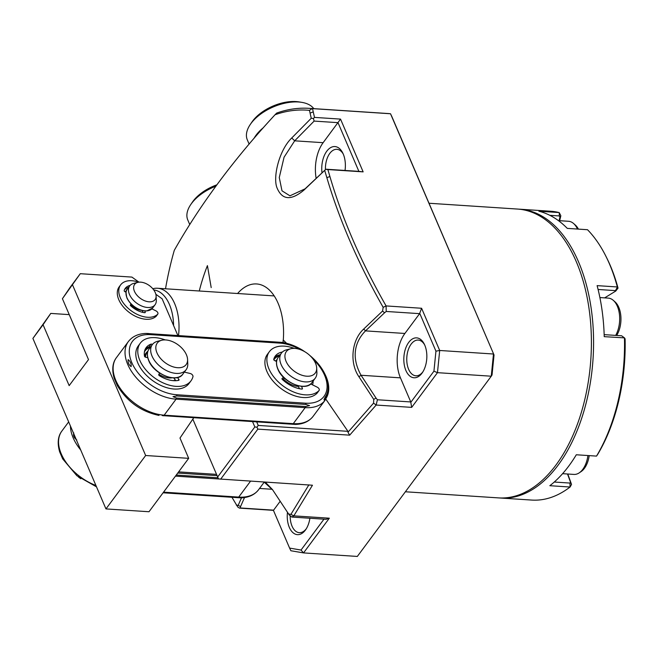 <?xml version="1.0" encoding="UTF-8"?>
<svg xmlns="http://www.w3.org/2000/svg" width="658" height="658" viewBox="0 0 658 658"><rect width="100%" height="100%" fill="white"/><g stroke="black" fill="none" stroke-linecap="round" stroke-linejoin="round"><path stroke-width="0.99" d="M283.179 340.161A66.4 55.691 -26.7 0 0 283.285 339.997L284.692 341.428L283.179 340.161L283.022 342.76M211.193 287.595L207.418 265.618A138.27 79.248 93.8 0 0 199.275 290.992M265.297 482.133L272.437 489.527L289.438 515.247M288.582 513.988L290.91 514.367L293.822 515.864L291.798 517.065L289.199 514.86M291.922 517.065L326.162 519.318L329.329 518.191L293.822 515.864L312.46 485.226L218.522 478.942L192.819 419.138M290.91 514.367L308.898 484.831M419.714 313.307L421.597 308.265L439.692 350.475L435.941 351.166L419.714 313.307A5.264 3.019 93.8 0 1 419.615 313.652L404.892 333.466A31.576 18.095 -86.2 0 0 400.451 377.848L410.773 401.948L377.396 399.751L376.162 405.048L349.661 435.16L347.959 432.257L373.571 403.124L373.736 399.398L358.873 376.664C349.176 362.5 351.833 339.808 363.635 329.115L365.585 330.801L384.552 312.789L382.578 311.037L383.162 307.344L386.09 305.929L386.23 311.464L384.552 312.789M363.635 329.115L382.578 311.037M373.736 399.398L376.014 398.041L361.127 375.364A33.303 20.414 36.6 0 0 361.053 375.257C349.809 354.925 356.669 339.808 365.503 330.884A30.901 16.812 156.8 0 0 365.585 330.801M358.873 376.664L361.127 375.364M419.615 313.652L386.23 311.464M291.749 137.974L294.677 140.82L284.067 157.213L279.272 177.545L281.994 190.82L289.948 195.821L305.057 188.838L325.8 169.32L303.971 190.072C291.239 200.715 282.315 200.106 277.183 188.254C272.519 177.931 279 150.164 291.749 137.974L311.25 118.251L313.414 118.506L314.129 121.088L338.006 122.659L358.881 171.368L363.142 171.87L327.865 169.558L329.913 176.517C342.366 219.007 361.094 262.139 386.09 305.929L421.597 308.265M383.162 307.344C358.207 263.414 339.438 220.191 326.853 177.668L324.707 170.447M311.25 118.251L309.457 110.363L312.172 108.603A231.567 132.727 -86.2 0 0 309.112 108.34L387.282 113.48A231.567 132.727 93.8 0 1 390.515 113.76L494.035 354.983L492.036 375.002L491.263 376.203L437.471 372.667L439.692 350.475L493.484 354.012L491.263 376.203L357.327 556.438L303.535 552.909L290.877 550.746L289.602 548.089L301.027 550.047L323.966 519.17M312.172 108.603L390.515 113.76A2031.049 57.09 -114.2 0 1 391.806 116.458L494.035 354.983M309.112 108.34A231.567 132.727 -86.2 0 0 276.697 113.069L275.044 114.747C233.771 159.351 200.197 204.548 174.296 250.32A229.617 131.608 -86.2 0 0 165.512 288.78M309.457 110.363A229.617 131.608 -86.2 0 0 275.044 114.747M310.074 113.102L313.249 111.876L312.525 108.636M325.43 169.501A17.898 10.257 93.8 0 1 329.798 153.38A17.898 10.257 93.8 0 1 336.888 149.325A17.898 10.257 93.8 0 1 343.221 153.988M321.992 172.733A20.521 11.762 93.8 0 1 326.779 151.208A20.521 11.762 93.8 0 1 342.736 152.944A20.521 11.762 93.8 0 1 345.031 170.463M178.803 289.652L188.32 290.277M358.881 171.368L325.751 169.196M316.136 178.277A31.576 18.095 93.8 0 1 323.127 142.687L294.677 140.82L314.129 121.088M303.971 190.072L305.057 188.838M327.865 169.558A1943.387 94.818 -174.3 0 1 325.8 169.32M323.127 142.687L340.531 119.106L363.142 171.87M313.414 118.506A6164.539 5042.534 99.7 0 0 314.499 117.395A1840.73 1128.199 -143.4 0 1 313.249 111.876M314.499 117.395L340.531 119.106M435.941 351.166L433.935 371.186L437.471 372.667L411.678 407.376L410.806 402.318L433.935 371.186M376.014 398.041L377.396 399.751M373.571 403.124L376.162 405.048L411.678 407.376M252.565 421.663L254.835 426.96L256.965 427.207L258.224 425.43L347.95 431.327L347.959 432.257M256.965 427.207L257.854 429.131L220.652 479.197M349.661 435.16L257.854 429.131M258.224 425.43L256.727 421.934M254.835 426.96L217.625 477.025M325.833 399.143L347.95 431.327M286.534 343.279L284.692 341.428L286.033 343.147M405.386 491.773L498.6 497.9A144.727 82.949 -86.2 0 0 579.69 417.657A144.727 82.949 -86.2 0 0 576.293 261.695A144.727 82.949 -86.2 0 0 517.575 209.063L429 203.248M231.961 497.325L237.703 506.931M236.263 505.023L238.163 505.377L241.494 497.843M283.285 339.997A52.895 30.317 -86.2 0 0 269.986 290.639A52.895 30.317 -86.2 0 0 237.579 293.517M238.163 505.377L240.565 506.553L244.521 497.547M272.815 490.054L264.212 482.141M301.027 550.047L303.535 552.909L329.329 518.191M280.185 501.289L273.596 510.156A5.264 3.019 93.8 0 1 273.374 510.23L289.602 548.089M240.565 506.553L240.211 507.96L239.454 508.116L237.809 507.079M273.596 510.156L240.211 507.96M306.307 528.719A17.898 10.257 93.8 0 1 299.3 532.667A17.898 10.257 93.8 0 1 292.045 526.161A17.898 10.257 93.8 0 1 290.178 516.16M309.893 518.249A19.995 11.466 93.8 0 1 305.822 529.484A19.995 11.466 93.8 0 1 292.703 532.437A19.995 11.466 93.8 0 1 287.464 512.311M405.904 370.503A19.995 11.466 93.8 0 1 408.396 342.851A19.995 11.466 93.8 0 1 424.27 344.085A19.995 11.466 93.8 0 1 422.395 372.609A19.995 11.466 93.8 0 1 405.904 370.503M422.888 371.844A17.898 10.257 93.8 0 1 415.881 375.792A17.898 10.257 93.8 0 1 408.618 369.286A17.898 10.257 93.8 0 1 408.199 349.998A17.898 10.257 93.8 0 1 418.225 340.079A17.898 10.257 93.8 0 1 424.657 344.907M173.605 325.57A40.187 23.03 -86.2 0 0 153.742 289.939M178.532 335.522A42.104 24.132 -86.2 0 0 174.633 303.568A42.104 24.132 -86.2 0 0 157.55 288.253A42.104 24.132 -86.2 0 0 152.804 288.755M70.11 287.381L80.276 273.695L62.42 298.707L70.11 287.381M193.732 417.797L179.988 438.039L188.681 458.338L148.996 511.743L105.963 508.914L32.9 338.426L50.765 313.414L69.238 314.631M188.681 458.338L145.648 455.509L105.963 508.914M80.276 273.695L131.921 277.092L138.986 282.167M177.849 335.481L162.131 298.798L155.856 294.291M62.42 298.707L88.509 359.597L69.164 385.629L43.066 324.739L32.9 338.426M145.648 455.509L72.586 285.021M50.765 313.414L43.066 324.739M125.283 291.872A15.792 9.681 -143.4 0 1 125.382 291.741A15.792 9.681 -143.4 0 1 126.459 290.63M300.032 349.513A38.945 23.869 36.6 0 0 279.872 343.122A3.158 1.81 -86.2 0 0 279.28 342.275L145.936 333.433C138.229 333.721 132.373 336.435 128.368 341.568A42.104 25.802 36.6 0 0 135.342 376.615A42.104 25.802 36.6 0 0 176.073 399.159L164.171 415.173A42.104 25.802 -143.4 0 1 123.433 392.637A42.104 25.802 -143.4 0 1 116.458 357.59C112.493 362.755 111.745 369.681 114.204 378.366L117.264 385.473C127.027 401.536 140.935 411.53 159.006 415.437M279.872 343.122L150.772 334.642A38.945 23.869 36.6 0 0 131.797 362.591A38.945 23.869 36.6 0 0 176.517 394.718A3.158 1.81 93.8 0 1 176.821 395.96L172.996 396.659L176.615 398.057L305.715 406.537A3.158 1.81 93.8 0 1 305.172 407.639L293.271 423.662A42.104 25.802 -143.4 0 0 313.142 416.3C309.137 421.433 303.28 424.147 295.574 424.435L162.23 415.601M148.979 333.581C144.637 333.269 146.487 333.59 150.18 333.787L282.504 342.431C289.413 343.599 296.24 346.281 302.984 350.475L304.958 351.824M325.323 396.873C323.473 400.335 323.637 400.936 325.833 398.682L325.323 396.873A40.303 24.7 -143.4 0 0 324.452 373.152L324.92 374.089A41.791 25.613 -143.4 0 1 328.72 389.84A41.791 25.613 -143.4 0 1 325.833 398.682M309.828 355.476A40.303 24.7 -143.4 0 1 324.452 373.152M128.129 359.613C127.825 362.542 128.82 364.877 131.131 366.629C131.452 363.825 130.448 361.481 128.129 359.613M305.715 406.537L309.573 405.624L305.921 404.448L176.821 395.96M273.827 359.836A23.153 14.196 -143.4 0 1 279.379 355.863M313.167 380.974A23.153 14.196 -143.4 0 1 312.501 384.84M144.431 351.841A23.153 14.196 -143.4 0 1 150.279 347.375M144.464 356.093A21.048 12.905 -143.4 0 1 145.755 353.461L146.38 352.622A21.048 12.905 36.6 0 0 144.785 356.726M73.795 432.948C73.022 435.629 74.017 437.965 76.797 439.947M96.512 486.854L76.871 475.718L62.691 458.897L59.631 451.791C57.18 443.105 57.929 436.188 61.893 431.023L68.671 421.893M264.277 482.059L258.578 489.733C254.572 494.865 248.708 497.58 241.001 497.867L163.077 492.793M176.262 475.051L217.987 477.79M177.759 473.044L217.025 475.619M315.536 363.29A18.013 11.038 36.6 0 0 290.828 348.74A18.013 11.038 36.6 0 0 294.225 371.178A18.013 11.038 36.6 0 0 316.679 367.954A18.013 11.038 36.6 0 0 315.536 363.29M290.828 348.74L286.666 349.793A21.048 12.905 36.6 0 0 281.427 353.099A21.048 12.905 36.6 0 0 281.114 364.516A21.048 12.905 36.6 0 0 297.926 380.127A21.048 12.905 36.6 0 0 315.223 378.21A21.048 12.905 36.6 0 0 316.885 372.239L316.679 367.954M80.811 478.736A18.013 11.038 -143.4 0 1 78.335 476.894M186.436 354.802A18.013 11.038 36.6 0 0 161.728 340.26A18.013 11.038 36.6 0 0 165.125 362.69A18.013 11.038 36.6 0 0 187.579 359.474A18.013 11.038 36.6 0 0 186.436 354.802M161.728 340.26L157.566 341.305A21.048 12.905 36.6 0 0 152.327 344.611A21.048 12.905 36.6 0 0 152.014 356.036A21.048 12.905 36.6 0 0 168.826 371.638A21.048 12.905 36.6 0 0 186.124 369.722A21.048 12.905 36.6 0 0 187.777 363.759L187.579 359.474M155.296 292.67A12.749 7.814 36.6 0 0 137.81 282.372A12.749 7.814 36.6 0 0 140.212 298.255A12.749 7.814 36.6 0 0 156.111 295.977A12.749 7.814 36.6 0 0 155.296 292.67M137.81 282.372L133.648 283.425A15.792 9.681 36.6 0 0 129.716 285.901A15.792 9.681 36.6 0 0 129.478 294.471A15.792 9.681 36.6 0 0 142.087 306.176A15.792 9.681 36.6 0 0 155.066 304.736A15.792 9.681 36.6 0 0 156.308 300.262L156.111 295.977M165.166 339.915A2.632 1.612 36.6 0 0 164.788 339.75A31.576 19.353 36.6 0 0 140.286 343.172A31.576 19.353 36.6 0 0 154.087 377.544A31.576 19.353 36.6 0 0 190.976 380.842A31.576 19.353 36.6 0 0 192.967 376.697A2.632 1.612 36.6 0 0 190.269 373.514L184.363 372.099M147.762 357.722L145.558 357.187A1.053 0.642 -143.4 0 1 144.472 356.151A24.206 14.838 -143.4 0 1 146.199 347.572A24.206 14.838 -143.4 0 1 151.077 344.109A1.053 0.642 -143.4 0 1 152.343 344.595M150.361 347.268A1.053 0.642 36.6 0 0 149.095 346.774A24.206 14.838 36.6 0 0 145.328 348.995M177.446 377.503L178.844 379.337A1.053 0.642 -143.4 0 1 178.984 380.168A1.053 0.642 -143.4 0 1 178.705 380.332A24.206 14.838 -143.4 0 1 159.376 375.693A1.053 0.642 -143.4 0 1 158.775 374.517L159.59 373.02M173.728 377.906L175.867 380.711M190.976 380.842L188.994 383.515A31.576 19.353 -143.4 0 1 152.105 380.217A31.576 19.353 -143.4 0 1 138.303 345.845L140.286 343.172M294.323 348.395A31.576 19.353 36.6 0 0 269.385 351.66A31.576 19.353 36.6 0 0 282.126 385.218A31.576 19.353 36.6 0 0 319.007 390.572A2.632 1.612 36.6 0 0 319.097 390.474A2.632 1.612 36.6 0 0 317.304 387.217L310.691 383.943M317.181 393.023A2.632 1.612 -143.4 0 1 317.107 393.139A2.632 1.612 -143.4 0 1 317.024 393.245A31.576 19.353 -143.4 0 1 280.135 387.883A31.576 19.353 -143.4 0 1 267.403 354.333L269.385 351.66M276.574 361.513L274.526 360.494A1.053 0.642 -143.4 0 1 273.744 359.334A24.206 14.838 -143.4 0 1 275.299 356.052A24.206 14.838 -143.4 0 1 282.389 352.022M280.218 354.728A24.206 14.838 36.6 0 0 274.427 357.483M284.289 378.005L283.738 378.761A1.053 0.642 -143.4 0 1 283.623 378.86L282.488 379.576M301.512 386.32L302.376 388.335A1.053 0.642 -143.4 0 1 302.359 388.903A1.053 0.642 -143.4 0 1 301.825 389.084A24.206 14.838 -143.4 0 1 282.364 379.46A1.053 0.642 -143.4 0 1 282.06 378.44A1.053 0.642 -143.4 0 1 282.175 378.342L283.664 377.404M298.239 385.785A1.053 0.642 -143.4 0 0 298.304 386.131L299.406 388.705M142.268 310.551L143.082 312.443M144.785 310.946L145.221 311.958A1.053 0.642 -143.4 0 1 145.204 312.525A1.053 0.642 -143.4 0 1 144.653 312.706A17.898 10.964 -143.4 0 1 130.745 305.822A1.053 0.642 -143.4 0 1 130.424 304.794A1.053 0.642 -143.4 0 1 130.539 304.695L131.279 304.226M131.954 304.876A1.053 0.642 -143.4 0 1 131.913 304.901L130.629 305.707M126.015 292.242L124.987 291.724A1.053 0.642 -143.4 0 1 124.206 290.556A17.898 10.964 -143.4 0 1 125.3 288.319A17.898 10.964 -143.4 0 1 130.119 285.424M128.581 287.431A17.898 10.964 36.6 0 0 124.65 289.388M138.748 282.2A23.68 14.517 36.6 0 0 120.653 284.865A23.68 14.517 36.6 0 0 130.021 309.885A23.68 14.517 36.6 0 0 157.665 314.261A2.632 1.612 36.6 0 0 157.772 314.129A2.632 1.612 36.6 0 0 155.987 310.88L151.899 308.857M156.374 315.988A2.632 1.612 -143.4 0 1 156.283 316.136A2.632 1.612 -143.4 0 1 156.176 316.259A23.68 14.517 -143.4 0 1 128.532 311.892A23.68 14.517 -143.4 0 1 119.164 286.872L120.653 284.865M263.439 127.611A36.84 20.036 156.8 0 0 253.963 138.443M249.127 144.102L247.318 139.866A36.84 20.036 -23.2 0 1 250.279 124.469A36.84 20.036 -23.2 0 1 298.535 101.99A36.84 20.036 -23.2 0 1 301.841 102.368A36.84 20.036 -23.2 0 1 313.784 108.652M250.279 124.469L251.882 122.108A33.681 18.317 -23.2 0 1 296.01 101.562A33.681 18.317 -23.2 0 1 299.028 101.9L301.841 102.368M567.517 473.999L570.502 482.215L569.943 483.062L570.058 487.027L549.833 485.703A144.727 82.949 -86.2 0 0 576.301 454.768L596.526 456.101L597.826 454.16A142.095 81.444 93.8 0 0 625.1 338.878L624.491 337.883L604.225 336.657A144.727 82.949 -86.2 0 0 597.11 285.63L617.336 286.962L618.035 288.105L615.748 291.058L604.636 297.877M570.502 482.215L571.531 484.37L570.206 486.854M567.772 474.015L571.531 484.37M549.841 215.322L559.308 215.939L559.292 212.723L560.838 215.775L559.662 220.701M559.308 215.939L559.942 217.05L560.838 215.775M598.097 289.479L615.469 290.622L617.393 287.11M615.469 290.622L615.748 291.058M604.159 334.634L621.637 335.786L624.491 337.883M570.058 487.027A144.727 82.949 93.8 0 1 531.73 500.072L500.746 498.04A144.727 82.949 93.8 0 1 499.677 497.958M624.45 337.99A144.727 82.949 93.8 0 1 596.526 456.101M518.652 209.145A144.727 82.949 93.8 0 1 519.73 209.203L550.713 211.243A144.727 82.949 93.8 0 1 559.127 212.559L559.292 212.723M559.127 212.559L538.902 211.226A144.727 82.949 -86.2 0 1 567.286 228.384L587.512 229.716A144.727 82.949 93.8 0 1 605.903 256.25A144.727 82.949 93.8 0 1 617.336 286.962M605.903 256.25L606.873 258.199A142.095 81.444 93.8 0 1 618.035 288.105M559.942 217.05L559.086 220.66M569.943 483.062L554.258 482.034M519.73 209.203A144.727 82.949 93.8 0 1 586.887 399.957A144.727 82.949 93.8 0 1 500.746 498.04M589.198 455.616A20.85 11.951 93.8 0 1 581.104 471.589L579.213 472.863A22.364 12.823 93.8 0 1 573.924 474.418L562.582 473.678M587.923 455.533A22.364 12.823 93.8 0 1 579.213 472.863M558.403 220.611L568.553 221.285A22.364 12.823 93.8 0 1 573.595 223.523L575.306 225.028A20.85 11.951 93.8 0 1 578.398 229.116M573.595 223.523A22.364 12.823 93.8 0 1 577.469 229.058M599.899 297.564L608.272 298.115A22.364 12.823 93.8 0 1 613.314 300.361L615.024 301.866A20.85 11.951 93.8 0 1 616.669 335.457M613.314 300.361A22.364 12.823 93.8 0 1 615.682 335.391M189.767 224.592L187.785 219.978A36.84 20.036 -23.2 0 1 190.746 204.58A36.84 20.036 -23.2 0 1 215.857 186.181M190.746 204.58L192.35 202.22A33.681 18.317 -23.2 0 1 216.86 184.824M404.892 333.466L365.503 330.884M400.451 377.848L361.053 375.257M329.913 176.517L326.853 177.668M272.223 489.289L259.532 488.45M150.772 334.642A3.158 1.81 -86.2 0 0 150.18 333.787M176.615 398.057A3.158 1.81 93.8 0 1 176.073 399.159L305.172 407.639A42.104 25.802 36.6 0 0 325.052 400.278L328.72 389.84M176.517 394.718L305.616 403.198A3.158 1.81 93.8 0 1 305.921 404.448M305.616 403.198A38.945 23.869 36.6 0 0 326.812 389.717A38.945 23.869 36.6 0 0 313.29 359.367M292.53 424.287A3.158 1.81 -86.2 0 0 293.271 423.662L164.171 415.173A3.158 1.81 -86.2 0 1 163.423 415.798M95.92 485.481A42.104 25.802 -143.4 0 1 61.893 431.023M237.957 497.719A3.158 1.81 -86.2 0 0 238.706 497.094L163.554 492.151M258.578 489.733A42.104 25.802 -143.4 0 1 238.706 497.094L250.542 481.163M175.464 476.129L218.843 478.983M70.455 426.063A42.104 25.802 36.6 0 0 80.695 449.957M178.622 471.876L216.49 474.36M277.89 368.858A21.048 12.905 -143.4 0 1 278.202 357.434C276.031 360.477 275.908 364.368 277.832 369.097C282.989 382.907 306.422 391.946 311.999 382.545A21.048 12.905 -143.4 0 1 294.702 384.461A21.048 12.905 -143.4 0 1 277.89 368.858M298.436 386.435A16.976 10.405 -143.4 0 1 283.351 379.033M276.829 360.288A20.521 12.576 36.6 0 0 276.039 361.242M148.79 360.378A21.048 12.905 -143.4 0 1 149.103 348.954C146.931 351.997 146.808 355.879 148.733 360.609C153.89 374.418 177.323 383.458 182.899 374.065A21.048 12.905 -143.4 0 1 165.602 375.981A21.048 12.905 -143.4 0 1 148.79 360.378M172.092 377.807A16.976 10.405 -143.4 0 1 158.899 374.287M147.729 351.808A20.521 12.576 36.6 0 0 145.443 357.154M173.046 380.637A20.521 12.576 36.6 0 0 175.447 380.159M127.002 297.811A15.792 9.681 -143.4 0 1 127.241 289.24C125.793 289.767 125.694 292.703 126.945 298.041C130.202 304.522 135.482 308.725 142.794 310.666L146.685 310.954L152.582 308.076A15.792 9.681 -143.4 0 1 139.611 309.515A15.792 9.681 -143.4 0 1 127.002 297.811M141.437 310.329A11.712 7.18 -143.4 0 1 131.46 305.189M126.122 291.7A15.266 9.352 36.6 0 0 125.76 292.111M151.077 344.109L149.095 346.774M178.844 379.337L177.997 380.472M319.007 390.572L317.024 393.245M284.272 377.988L283.623 378.86M302.376 388.335L301.816 389.084M145.221 311.958L144.661 312.706M157.665 314.261L156.176 316.259M273.424 510.345L239.561 508.116M157.55 288.253L274.197 295.919M313.142 416.3L325.052 400.278M128.368 341.568L116.458 357.59M281.427 353.099L278.202 357.434M315.223 378.21L311.999 382.545M275.554 361.003L277.1 359.465M152.327 344.611L149.103 348.954M186.124 369.722L182.899 374.065M146.38 352.622L148.001 350.977M129.716 285.901L127.241 289.24M155.066 304.736L152.582 308.076M125.3 291.881L126.352 290.91M317.107 393.139L319.097 390.474M156.283 316.136L157.772 314.129"/></g></svg>
